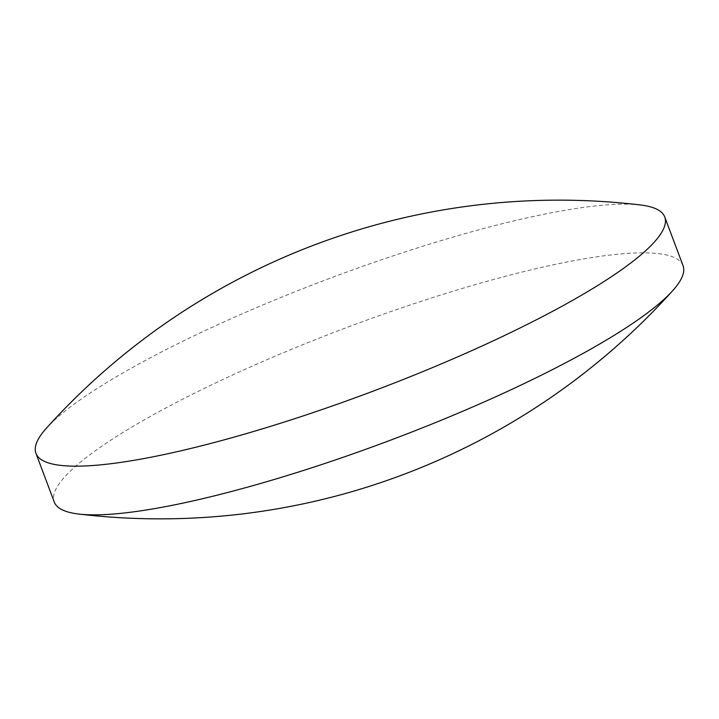 <?xml version="1.0" encoding="UTF-8"?>
<svg xmlns="http://www.w3.org/2000/svg" width="719" height="719" viewBox="0 0 719 719"><rect width="100%" height="100%" fill="white"/><g stroke="black" fill="none" stroke-linecap="round" stroke-linejoin="round"><path stroke-width="0.54" stroke-dasharray="3.6 2.7" d="M683.05 265.671A335.872 60.423 -20.6 0 0 648.673 252.926A335.872 60.423 -20.6 0 0 224.139 378.931A335.872 60.423 -20.6 0 0 54.249 502.015M640.368 204.969A335.872 60.423 -20.6 0 0 630.374 204.232A335.872 60.423 -20.6 0 0 205.832 330.246A335.872 60.423 -20.6 0 0 46.384 428.227"/><path stroke-width="1.08" d="M494.861 340.069A335.872 60.423 -20.6 0 0 664.751 216.985A335.872 60.423 -20.6 0 0 640.368 204.969A689.907 689.907 0 0 0 46.384 428.227A335.872 60.423 -20.6 0 0 35.95 453.329A335.872 60.423 -20.6 0 0 70.327 466.074A335.872 60.423 -20.6 0 0 494.861 340.069M35.95 453.329L54.249 502.015A335.872 60.423 -20.6 0 0 78.632 514.031A335.872 60.423 -20.6 0 0 88.626 514.768A335.872 60.423 -20.6 0 0 513.168 388.754A335.872 60.423 -20.6 0 0 672.616 290.773A335.872 60.423 -20.6 0 0 683.05 265.671L664.751 216.985M78.632 514.031A689.907 689.907 0 0 0 672.616 290.773"/></g></svg>
